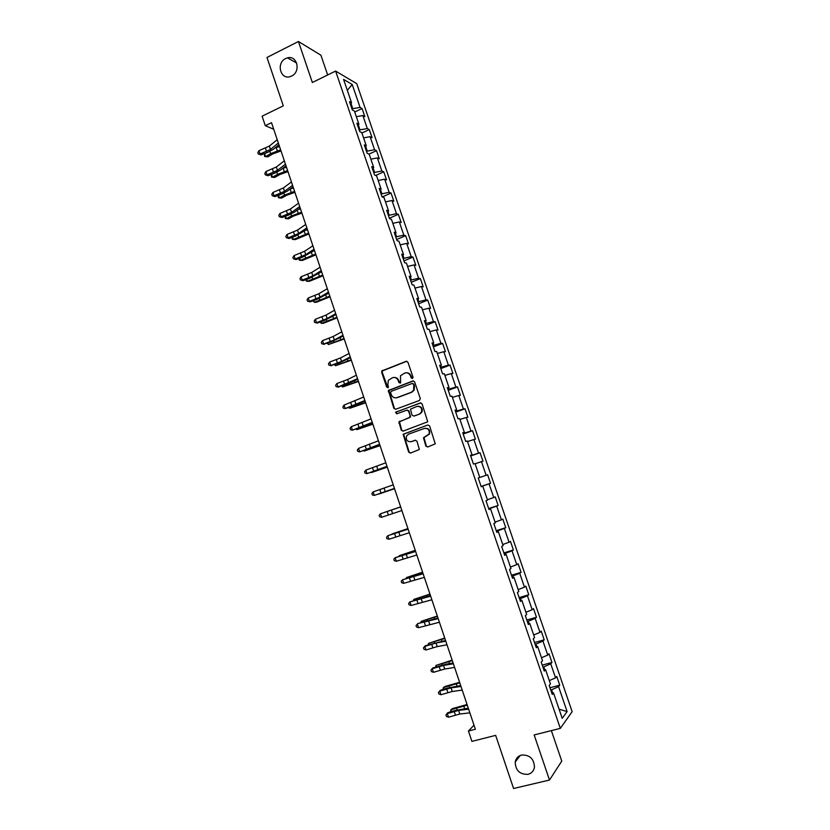 <?xml version="1.0" encoding="UTF-8"?>
<svg xmlns="http://www.w3.org/2000/svg" width="830" height="830" viewBox="0 0 830 830"><rect width="100%" height="100%" fill="white"/><g stroke="black" fill="none" stroke-linecap="round" stroke-linejoin="round"><path stroke-width="1.25" d="M412.437 378.532L413.029 377.194L407.935 362.212L406.129 361.32L381.842 370.948L381.675 372.296L386.697 387.154L388.43 387.371L387.869 384.539L388.336 380.316L392.507 377.712C395.142 377.017 397.051 377.982 398.224 380.607L398.888 382.547L400.641 382.744L400.485 375.751L404.739 373.054C407.406 372.348 409.325 373.324 410.508 375.959L411.172 377.899L412.437 378.532M521.531 755.051C518.034 756.068 515.928 758.402 515.212 762.054C515.523 770.499 519.808 774.587 528.067 774.338C531.677 773.311 533.804 770.894 534.468 767.096C533.97 758.724 529.664 754.709 521.531 755.051M285.676 58.536C276.006 62.883 280.322 80.033 290.22 76.599L291.6 76.049C301.083 71.888 297.275 54.988 287.512 57.861L285.676 58.536M425.852 446.052L427.678 447.007L435.262 443.832L429.598 425.925L427.772 424.991L403.121 434.298L408.661 452.143L410.456 453.097L419.337 449.497L416.971 441.197L415.166 440.253L411.151 441.685C407.26 441.892 405.725 439.993 406.555 435.978L408.599 434.132L424.338 428.456C428.187 428.197 429.764 430.054 429.069 434.049L423.487 437.732L425.852 446.052L427.772 446.976M327.663 74.97L320.909 55.205L298.427 41.5L266.98 57.467L283.3 105.846L262.104 116.19L265.299 125.704L271.514 122.695L475.383 729.248L468.442 731.033L471.917 741.387L495.655 735.37L513.583 788.5L549.491 780.044L561.765 761.089L551.359 730.618M298.427 41.5L312.36 82.492L335.611 71.069L560.312 728.377L534.157 734.934L549.491 780.044M419.44 400.475L420.291 398.566L414.627 381.883L412.811 380.97L388.399 390.505L393.856 408.36L395.651 409.273L419.44 400.475M422.096 403.878L427.72 421.775L403.038 431.154L401.253 430.22L398.94 421.879L409.315 417.708L410.155 415.809L408.557 411.089L406.752 410.165L396.75 413.848L395.568 412.323L420.281 402.955L422.096 403.878M335.611 71.069L356.713 83.633L572.15 711.663L560.312 728.377M549.989 687.748L559.752 685.165L556.754 676.429L555.561 677.861L550.747 663.824L551.971 662.465L548.983 653.75L547.748 655.077L542.955 641.082L544.21 639.826L541.233 631.132L539.967 632.356L535.184 618.412L536.471 617.261L533.503 608.598L532.206 609.718L527.444 595.816L528.762 594.757L525.795 586.125L524.467 587.142L519.725 573.281L521.074 572.327L518.117 563.715L516.758 564.628L512.027 550.819L513.407 549.968L510.46 541.378L509.07 542.198L504.35 528.42L505.761 527.673L502.824 519.113L501.403 519.829L496.693 506.093L498.145 505.449L495.22 496.911L493.757 497.523L489.067 483.838L490.54 483.288L487.625 474.781L486.141 475.289L481.462 461.646L482.967 461.2L480.062 452.713L478.547 453.128L473.878 439.526L475.424 439.174L472.519 430.718L470.973 431.029L466.325 417.469L467.892 417.21L465.008 408.785L463.42 409.003L458.783 395.474L460.391 395.319L457.506 386.915L455.898 387.039L451.271 373.552L452.91 373.49L450.036 365.117L448.387 365.138L443.78 351.692L445.451 351.733L442.587 343.381L440.906 343.309L436.321 329.904L438.012 330.039L435.159 321.708L433.447 321.542L428.871 308.179L430.594 308.407L427.751 300.107L426.018 299.838L421.443 286.516L423.196 286.838L420.364 278.569L418.6 278.206L414.046 264.926L415.83 265.341L412.998 257.093L411.203 256.636L406.669 243.398L408.485 243.906L405.663 235.679L403.837 235.129L399.313 221.932L401.16 222.533L398.338 214.327L396.491 213.694L391.978 200.528L393.845 201.223L391.044 193.048L389.166 192.311L384.663 179.187L386.562 179.975L383.771 171.82L381.862 171.001L377.37 157.918L379.3 158.789L376.519 150.666L374.579 149.753L370.107 136.701L372.068 137.676L369.288 129.563L367.317 128.557L362.855 115.557L364.847 116.615L362.077 108.533L360.075 107.433L352.211 84.494L343.568 79.41L351.567 102.775L349.482 101.633L352.314 109.934L354.4 111.044L358.923 124.282L356.869 123.234L359.712 131.555L361.766 132.572L366.31 145.852L364.277 144.897L367.14 153.249L369.153 154.173L373.718 167.494L371.716 166.633L374.579 175.006L376.571 175.835L381.146 189.199L379.175 188.431L382.049 196.835L384.01 197.561L388.596 210.965L386.656 210.301L389.54 218.726L391.459 219.359L396.066 232.805L394.157 232.234L397.051 240.679L398.95 241.219L403.556 254.706L401.679 254.229L404.584 262.705L406.451 263.151L411.078 276.67L409.232 276.297L412.137 284.804L413.973 285.147L418.621 298.717L416.805 298.437L419.721 306.965L421.526 307.204L426.184 320.816L424.4 320.639L427.326 329.199L429.1 329.334L433.768 342.987L432.015 342.915L434.951 351.495L436.694 351.536L441.384 365.231L439.661 365.252L442.608 373.863L444.32 373.801L449.02 387.537L447.329 387.662L450.285 396.304L451.966 396.138L456.676 409.916L455.016 410.145L457.984 418.808L459.633 418.548L464.364 432.368L462.735 432.7L465.703 441.384L467.321 441.021L472.063 454.882L470.475 455.317L473.453 464.032L475.04 463.565L479.792 477.468L478.236 478.007L481.224 486.754L482.77 486.183L481.203 486.681M559.752 685.165L558.569 686.638L567.118 711.58L562.221 718.344L553.517 692.915L552.282 694.451L549.201 685.456L550.456 683.962L545.559 669.654L544.283 671.086L541.212 662.112L542.509 660.722L537.622 646.466L536.315 647.794L533.254 638.851L534.582 637.565L529.716 623.351L528.368 624.565L525.328 615.653L526.677 614.48L521.831 600.308L520.452 601.418L517.412 592.537L518.802 591.468L513.967 577.338L512.556 578.344L509.527 569.484L510.958 568.529L506.134 554.44L504.692 555.332L501.673 546.514L503.125 545.652L498.322 531.615L496.848 532.404L493.829 523.606L495.323 522.859L490.54 508.863L489.026 509.547L486.017 500.77L487.552 500.127L482.77 486.183M544.708 669.654L543.754 666.874L542.924 667.102M549.315 680.621L555.561 677.861M543.754 666.874L550.747 663.824M545.559 669.654L543.795 669.644M536.782 646.497L535.952 644.059L535.122 644.288M541.492 657.765L547.748 655.077M535.952 644.059L542.955 641.082M537.622 646.466L535.879 646.529M528.886 623.413L528.16 621.307L527.341 621.546M533.7 634.981L539.967 632.356M528.16 621.307L535.184 618.412M529.716 623.351L527.994 623.475M521.012 600.401L520.4 598.627L519.58 598.866M525.919 612.27L532.206 609.718M520.4 598.627L527.444 595.816M521.831 600.308L520.14 600.495M513.168 577.462L512.67 576.02L511.851 576.269M518.179 589.632L524.467 587.142M512.67 576.02L519.725 573.281M513.967 577.338L512.307 577.597M505.335 554.596L504.962 553.486L504.142 553.735M510.45 567.056L516.758 564.628M504.962 553.486L512.027 550.819M506.134 554.44L504.495 554.762M497.544 531.802L497.274 531.013L496.454 531.273M502.752 544.553L509.07 542.198M497.274 531.013L504.35 528.42M498.322 531.615L496.703 531.999M489.762 509.081L488.797 508.873M495.074 522.112L501.403 519.829M489.607 508.614L496.693 506.093M490.54 508.863L488.943 509.298M482.012 486.422L481.151 486.546M487.418 499.743L493.757 497.523M481.96 486.276L489.067 483.838M479.782 477.447L486.141 475.289M475.102 463.763L481.462 461.646M471.315 455.172L470.62 455.743M471.419 455.463L478.547 453.128M467.508 441.57L473.878 439.526M472.063 454.882L470.527 455.473M463.628 432.679L463.036 433.582M463.835 433.291L470.973 431.029M459.934 419.451L466.325 417.469M464.364 432.368L462.839 433.011M455.95 410.259L456.272 411.192L455.473 411.483M456.272 411.192L463.42 409.003M452.392 397.394L458.783 395.474M456.676 409.916L455.182 410.632M448.304 387.911L448.729 389.156L447.941 389.446M448.729 389.156L455.898 387.039M444.87 375.409L451.271 373.552M449.02 387.537L447.546 388.305M440.689 365.636L441.218 367.192L440.429 367.483M441.218 367.192L448.387 365.138M437.369 353.487L443.78 351.692M441.384 365.231L439.942 366.061M433.084 343.423L433.727 345.28L432.938 345.591M433.727 345.28L440.906 343.309M429.888 331.637L436.321 329.904M433.768 342.987L432.347 343.879M425.51 321.272L426.247 323.451L425.468 323.762M426.247 323.451L433.447 321.542M422.429 309.849L428.871 308.179M426.184 320.816L424.784 321.76M417.957 299.194L418.797 301.674L418.019 301.995M418.797 301.674L426.018 299.838M415 288.124L421.443 286.516M418.621 298.717L417.241 299.713M410.425 277.189L411.379 279.969L410.601 280.291M411.379 279.969L418.6 278.206M407.582 266.461L414.046 264.926M411.078 276.67L409.719 277.739M402.913 255.246L403.971 258.338L403.193 258.659M403.971 258.338L411.203 256.636M400.195 244.871L406.669 243.398M403.556 254.706L402.228 255.827M395.433 233.375L396.584 236.758L395.817 237.09M396.584 236.758L403.837 235.129M392.829 223.343L399.313 221.932M396.066 232.805L394.758 233.977M387.973 211.567L389.229 215.25L388.461 215.582M389.229 215.25L396.491 213.694M385.483 201.877L391.978 200.528M388.596 210.965L387.309 212.2M380.534 189.821L381.893 193.805L381.126 194.137M381.893 193.805L389.166 192.311M378.158 180.484L384.663 179.187M381.146 189.199L379.881 190.485M373.116 168.148L374.579 172.422L373.811 172.765M374.579 172.422L381.862 171.001M370.854 159.153L377.37 157.918M373.718 167.494L372.473 168.843M365.719 146.537L367.285 151.101L366.518 151.454M367.285 151.101L374.579 149.753M363.582 137.873L370.107 136.701M366.31 145.852L365.086 147.263M358.342 124.988L360.013 129.853L359.255 130.206M360.013 129.853L367.317 128.557M356.319 116.667L362.855 115.557M358.923 124.282L357.73 125.745M350.997 103.511L352.76 108.657L352.003 109.021M352.76 108.657L360.075 107.433M347.314 90.346L352.211 84.494M351.567 102.775L350.385 104.29M474.013 725.181L468.442 731.033M265.299 125.704L273.713 129.252M552.655 692.874L551.587 689.761L550.747 689.979M559.088 709.173L567.118 711.58M551.587 689.761L558.569 686.638M553.517 692.915L551.732 692.842M354.732 112.019L362.077 108.533M361.911 133.007L369.288 129.563M369.008 154.1L376.519 150.666M375.679 175.462L383.771 171.82M382.277 196.918L391.044 193.048M389.363 218.228L398.338 214.327M396.647 239.517L405.663 235.679M403.951 260.869L412.998 257.093M411.275 282.283L420.364 278.569M418.631 303.77L427.751 300.107M425.998 325.319L435.159 321.708M433.395 346.93L442.587 343.381M440.803 368.603L450.036 365.117M448.242 390.339L457.506 386.915M455.701 412.147L465.008 408.785M463.182 434.017L472.519 430.718M470.693 455.961L480.062 452.713M481.12 486.442L490.54 483.288M488.683 508.541L498.145 505.449M496.257 530.702L505.761 527.673M503.862 552.936L513.407 549.968M511.498 575.232L521.074 572.327M519.144 597.6L528.762 594.757M526.822 620.031L536.471 617.261M534.52 642.534L544.21 639.826M542.239 665.11L551.971 662.465M412.396 378.542L411.016 375.938C410.134 373.78 408.588 372.722 406.389 372.784M394.094 377.443C396.315 377.36 397.861 378.407 398.753 380.586L400.122 383.18M406.866 361.247L382.381 370.937L382.215 372.276L387.942 387.786M413.475 380.897L388.938 390.474L394.385 408.298L395.599 409.294M413.288 384.134L412.022 383.502L391.2 391.335L390.619 392.663L391.304 394.696C392.476 397.321 394.385 398.296 397.02 397.612L411.275 392.289L413.662 390.173L413.797 384.103L412.562 383.46M396.18 397.829L397.02 397.612M413.797 384.103L414.492 386.158L414.17 390.142L411.784 392.248L397.549 397.57M407.312 410.082L409.065 411.026L410.58 416.961L399.469 421.806L401.772 430.127L403.069 431.144M420.862 402.872L396.605 411.815L396.097 412.261L396.813 413.828M419.368 414.035L421.443 412.137C422.252 408.09 420.706 406.202 416.795 406.461L410.497 409.18L412.012 415.135L413.817 416.058L419.866 413.963L421.941 412.074C422.812 408.412 421.464 406.461 417.874 406.244M419.866 413.963L414.326 415.996M425.199 428.27C428.84 428.301 430.293 430.199 429.556 433.955L423.974 437.638L426.35 445.949M415.602 440.18L411.659 441.581M427.772 424.991L403.629 434.204L409.169 452.039L410.57 453.056M281.007 150.956L272.852 153.892L267.82 156.86L265.59 156.6L270.632 153.623L280.644 149.867M264.562 153.56L265.59 156.6L264.594 156.476L264.428 153.612M275.145 147.833L279.523 146.547M278.361 143.071L270.466 149.431L260.07 154.017L261.004 154.919L267.488 152.44L273.309 149.307L278.932 144.794M277.22 139.689L269.345 146.08L258.96 150.676L260.07 154.017L258.296 153.944L257.85 152.616L258.96 150.676M261.004 154.919L258.296 153.944M287.948 171.613L279.783 174.539L274.72 177.444L272.499 177.236L277.573 174.321L287.605 170.575M271.535 174.373L272.499 177.236L271.493 177.081L271.286 174.466M282.656 168.376L286.485 167.255M294.909 192.321L286.724 195.247L281.629 198.09L279.43 197.934L284.534 195.081L294.588 191.357M278.527 195.247L279.43 197.934L278.403 197.737L278.164 195.382M290.23 188.97L293.467 188.016M285.447 164.174L277.479 170.347L267.053 174.881L267.966 175.732L274.46 173.263L280.312 170.181L285.997 165.793M284.317 160.792L276.359 166.996L265.932 171.53L267.053 174.881L265.268 174.788L264.822 173.449L265.932 171.53M267.966 175.732L265.268 174.788M292.565 185.339L284.514 191.325L274.056 195.818L274.948 196.596L281.453 194.137L287.346 191.118L293.073 186.864M291.423 181.946L283.393 187.964L272.935 192.456L274.056 195.818L272.261 195.693L271.804 194.355L272.935 192.456M274.948 196.596L272.261 195.693M301.892 213.092L293.695 216.007L288.57 218.788L286.381 218.695L291.506 215.904L301.591 212.19M285.541 216.174L286.381 218.695L285.344 218.466L285.064 216.36M297.918 209.606L300.47 208.849M308.895 233.925L295.522 239.559L293.353 239.507L308.615 233.085M292.565 237.173L293.353 239.507L292.305 239.248L291.963 237.401M305.72 230.263L307.484 229.734M315.919 254.82L302.504 260.381L300.346 260.392L315.659 254.042M299.62 258.234L300.346 260.392L299.277 260.091L298.893 258.504M313.688 250.93L314.529 250.681M299.703 206.566L291.579 212.366L281.08 216.806L281.951 217.522L288.477 215.074L294.391 212.117L300.18 207.988M298.561 203.163L290.448 208.994L279.959 213.435L281.08 216.806L279.264 216.661L278.818 215.312L279.959 213.435M281.951 217.522L279.264 216.661M306.861 227.856L298.655 233.479L288.124 237.857L288.975 238.511L295.511 236.073L307.297 229.184M305.71 224.442L297.514 230.086L286.993 234.475L288.124 237.857L286.298 237.691L285.852 236.343L286.993 234.475M288.975 238.511L286.298 237.691M314.031 249.218L305.751 254.644L295.19 258.97L296.019 259.562L302.566 257.144L314.446 250.432M312.879 245.794L304.61 251.241L294.059 255.588L295.19 258.97L293.353 258.784L292.897 257.425L294.059 255.588M296.019 259.562L293.353 258.784M321.231 270.632L312.869 275.871L302.276 280.146L303.085 280.675L309.652 278.268L321.615 271.752M320.079 267.198L311.727 272.458L301.134 276.753L302.276 280.146L300.429 279.928L299.972 278.569L301.134 276.753M303.085 280.675L300.429 279.928M328.452 292.119L320.017 297.161L309.382 301.394L310.171 301.85L316.749 299.454L328.794 293.135M327.3 288.674L318.865 293.747L308.241 297.98L309.382 301.394L307.525 301.145L307.069 299.786L308.241 297.98M310.171 301.85L307.525 301.145M335.694 313.667L327.176 318.513L316.51 322.694L317.268 323.088L323.866 320.702L336.005 314.58M334.532 310.213L326.024 315.089L315.369 319.27L316.51 322.694L314.643 322.424L314.186 321.054L315.369 319.27M317.268 323.088L314.643 322.424M342.966 335.279L334.365 339.937L323.659 344.056L331.014 342.012L343.236 336.088M341.794 331.813L333.204 336.492L322.507 340.632L323.659 344.056L321.781 343.765L321.314 342.396L322.507 340.632M324.395 344.388L321.781 343.765M350.25 356.952L341.566 361.413L330.828 365.49L338.173 363.384L350.488 357.668M349.077 353.476L340.414 357.969L329.676 362.046L330.828 365.49L328.929 365.159L328.473 363.789L329.676 362.046M331.544 365.75L328.929 365.159M357.554 378.698L338.018 386.977L345.363 384.819L357.761 379.3M356.381 375.212L347.635 379.507L336.866 383.533L338.018 386.977L336.108 386.635L335.652 385.255L336.866 383.533M338.713 387.174L336.108 386.635M364.889 400.506L345.228 408.536L352.563 406.327L365.055 401.004M363.706 397.01L344.077 405.082L345.228 408.536L343.309 408.163L342.852 406.773L344.077 405.082M372.234 422.377L352.46 430.158L372.369 422.771M371.062 418.87L351.298 426.693L352.46 430.158L350.54 429.753L350.073 428.363L351.298 426.693M379.611 444.32L359.722 451.842L379.704 444.6M378.428 440.803L358.55 448.366L359.722 451.842L357.782 451.416L357.315 450.026L358.55 448.366M387.008 466.325L366.995 473.598L387.071 466.502M385.815 462.798L365.833 470.102L366.995 473.598L365.044 473.131L364.577 471.741L365.833 470.102M394.426 488.393L374.299 495.406L394.447 488.465M393.233 484.855L373.127 491.91L374.299 495.406L372.328 494.929L371.861 493.528L373.127 491.91M401.865 510.533L381.613 517.287L380.441 513.78L379.175 515.378L379.642 516.779L381.613 517.287M391.428 510.077L380.441 513.78L400.662 506.964L391.428 510.077L392.611 513.594M409.335 532.746L388.959 539.241L387.776 535.713L386.5 537.29L386.967 538.701L388.959 539.241M408.132 529.177L387.776 535.713L408.09 529.052M416.816 555.021L396.325 561.246L395.142 557.718L393.856 559.275L394.323 560.686L396.325 561.246M415.612 551.442L395.142 557.718L415.54 551.203M424.327 577.358L403.712 583.324L402.519 579.786L401.222 581.311L401.699 582.733L403.712 583.324M423.124 573.779L402.519 579.786L423.01 573.426M431.859 599.768L411.12 605.475L409.927 601.916L408.619 603.431L409.097 604.852L411.12 605.475M430.646 596.179L409.927 601.916L430.5 595.712M322.963 275.778L309.497 281.266L307.359 281.329L322.725 275.062M306.695 279.347L307.359 281.329L306.28 280.986L305.834 279.658M330.029 296.787L316.521 302.213L314.394 302.327L329.811 296.144M313.782 300.533L314.394 302.327L312.931 300.844M337.105 317.869L323.555 323.212L321.438 323.389L336.918 317.278M320.899 321.77L321.438 323.389L320.038 322.082M344.211 339.003L328.514 344.512L344.035 338.484M328.037 343.081L328.514 344.512L327.176 343.392M351.339 360.199L335.611 365.698L351.183 359.753M335.196 364.453L335.611 365.698L334.324 364.754M358.487 381.468L342.728 386.946L358.353 381.084M342.365 385.877L342.728 386.946L341.504 386.189M365.657 402.789L349.866 408.256L365.542 402.477M348.704 407.696L349.866 408.256L349.565 407.374M372.846 424.182L357.025 429.629L372.753 423.933M356.786 428.934L357.025 429.629L356.122 429.172M380.057 445.627L364.204 451.064L379.995 445.451M364.028 450.565L364.204 451.064L363.561 450.721M387.288 467.145L371.404 472.571L387.247 467.031M394.541 488.725L378.625 494.13L394.52 488.683M400.641 506.891L384.705 512.286L400.651 506.912M407.935 528.596L391.957 533.97L407.966 528.668M415.249 550.352L399.24 555.716L415.301 550.508M422.584 572.181L406.544 577.524L422.657 572.399M406.171 578.334L406.544 577.524L406.752 578.137M429.94 594.073L413.869 599.395L430.044 594.363M413.35 600.464L413.869 599.395L414.149 600.204M437.327 616.026L421.225 621.338L437.441 616.389M420.675 622.635L421.225 621.338L421.557 622.344M444.724 638.052L428.591 643.343L444.87 638.488M428.104 644.837L428.591 643.343L428.996 644.547M439.412 622.251L418.548 627.688L417.355 624.119L416.038 625.613L417.812 623.558L438.012 618.07M438.199 618.64L417.812 623.558M418.548 627.688L416.515 627.034L416.038 625.613M446.997 644.796L437.223 646.601L426.008 649.963L424.804 646.394L423.476 647.857L425.24 645.761L445.544 640.501M445.772 641.185L436.02 643.022L424.804 646.394L425.24 645.761M426.008 649.963L423.954 649.288L423.476 647.857M452.153 660.14L435.978 665.411L452.319 660.639M435.563 667.102L435.978 665.411L436.456 666.822M454.591 667.413L444.735 669.011L433.478 672.31L432.285 668.721L430.936 670.173L432.689 668.026L446.094 664.156L453.107 662.994M453.377 663.782L443.531 665.411L432.285 668.721L432.689 668.026M433.478 672.31L431.424 671.605L430.936 670.173M459.592 682.291L445.233 686.389L443.396 687.551L459.789 682.872M443.044 689.44L443.396 687.551L443.936 689.159M462.217 690.104L452.267 691.483L440.979 694.731L439.776 691.131L438.427 692.552L440.159 690.353L447.028 688.184L460.692 685.549M460.992 686.462L451.064 687.873L439.776 691.131L440.159 690.353M440.979 694.731L438.904 693.984L438.427 692.552M467.062 704.514L452.651 708.54L450.835 709.754L467.28 705.168M450.545 711.85L450.835 709.754L451.437 711.569M469.873 712.856L459.83 714.018L448.501 717.213L447.297 713.603L445.938 715.004L447.661 712.752L454.529 710.594L468.296 708.187M468.639 709.204L458.617 710.407L447.297 713.603L447.661 712.752M448.501 717.213L446.416 716.446L445.938 715.004M399.406 382.516L398.888 382.547M398.753 380.586L398.224 380.607M387.226 387.122L386.697 387.154M382.215 372.276L381.675 372.296M383.045 370.388L382.506 370.398M406.648 361.32L406.129 361.32M394.385 408.298L393.856 408.36M388.803 391.77L388.274 391.812M389.633 389.882L389.104 389.913M401.772 430.127L401.253 430.22M399.365 423.03L398.846 423.113M400.205 421.152L399.687 421.225M396.605 411.815L396.086 411.877M269.885 151.402L270.632 153.623M276.162 147.522L277.282 150.832M270.466 149.431L269.345 146.08M266.575 151.527L265.455 148.186M276.867 172.235L277.573 174.321M283.123 168.231L284.244 171.561M283.87 193.12L284.534 195.081M290.116 189.053L291.216 192.342M277.479 170.347L276.359 166.996M273.568 172.412L272.448 169.061M284.514 191.325L283.393 187.964M280.592 193.349L279.461 189.987M290.894 214.067L291.506 215.904M297.192 210.115L298.219 213.186M297.939 235.087L298.51 236.789M304.288 231.238L305.243 234.102M305.004 256.159L305.533 257.725M311.395 252.424L312.288 255.069M291.579 212.366L290.448 208.994M287.626 214.348L286.495 210.986M298.655 233.479L297.514 230.086M294.681 235.419L293.55 232.037M305.751 254.644L304.61 251.241M301.767 256.543L300.626 253.15M312.869 275.871L311.727 272.458M308.864 277.728L307.723 274.336M320.017 297.161L318.865 293.747M315.981 298.987L314.84 295.573M327.176 318.513L326.024 315.089M323.129 320.297L321.978 316.884M334.365 339.937L333.204 336.492M330.288 341.68L329.137 338.246M341.566 361.413L340.414 357.969M337.478 363.115L336.326 359.681M348.787 382.962L347.635 379.507M344.678 384.622L343.527 381.178M356.039 404.573L354.877 401.098M351.91 406.192L350.748 402.737M363.312 426.247L362.139 422.761M359.162 427.824L357.989 424.358M370.605 447.982L369.433 444.496M366.424 449.528L365.262 446.042M377.909 469.79L376.737 466.284M373.718 471.284L372.546 467.798M385.245 491.661L384.072 488.144M381.032 493.113L379.86 489.617M388.367 515.005L387.195 511.498M399.987 535.599L398.805 532.061M395.734 536.968L394.551 533.441M407.385 557.667L406.202 554.118M403.11 558.995L401.928 555.457M414.813 579.797L413.62 576.248M410.508 581.083L409.325 577.545M422.263 601.999L421.059 598.44M417.936 603.244L416.743 599.685M312.09 277.293L312.578 278.735M318.533 273.672L319.343 276.089M319.208 298.489L319.643 299.796M325.692 294.982L326.429 297.182M326.335 319.747L326.73 320.93M332.872 316.365L333.536 318.336M333.484 341.068L333.836 342.116M340.072 337.8L340.663 339.553M340.653 362.451L340.954 363.364M347.293 359.297L347.801 360.832M347.843 383.906L348.102 384.684M354.535 380.866L354.97 382.174M355.053 405.413L355.271 406.057M361.797 402.498L362.16 403.577M369.091 424.192L369.371 425.043M376.395 445.949L376.602 446.571M419.264 573.582L419.513 574.339M419.565 597.808L419.773 598.399M426.641 595.556L426.973 596.552M426.952 619.823L427.201 620.55M434.038 617.593L434.453 618.827M434.349 641.901L434.65 642.773M441.467 639.702L441.954 641.175M429.722 624.264L428.529 620.695M425.385 625.467L424.192 621.909M437.223 646.601L436.02 643.022M432.855 647.763L431.652 644.184M441.778 664.042L442.12 665.069M448.906 661.873L449.487 663.595M444.735 669.011L443.531 665.411M440.346 670.121L439.143 666.532M449.227 686.254L449.621 687.427M456.376 684.117L457.04 686.078M452.267 691.483L451.064 687.873M447.858 692.552L446.654 688.952M456.697 708.529L457.133 709.847M463.866 706.413L464.613 708.623M459.83 714.018L458.617 710.407M455.4 715.045L454.186 711.435M520.202 755.497L515.212 762.054M296.673 63.049L287.512 57.861M382.381 370.937L381.842 370.948M388.938 390.474L388.399 390.505M399.469 421.806L398.94 421.879M396.097 412.261L395.568 412.323"/></g></svg>
